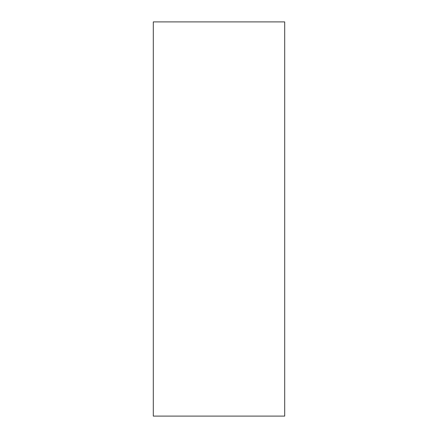 <?xml version="1.0" encoding="UTF-8"?>
<svg xmlns="http://www.w3.org/2000/svg" width="438" height="438" viewBox="0 0 438 438"><rect width="100%" height="100%" fill="white"/><g stroke="black" fill="none" stroke-linecap="round" stroke-linejoin="round"><path stroke-width="0.66" d="M284.7 416.1L284.7 21.9L153.3 21.9L153.3 416.1L284.7 416.1"/></g></svg>
